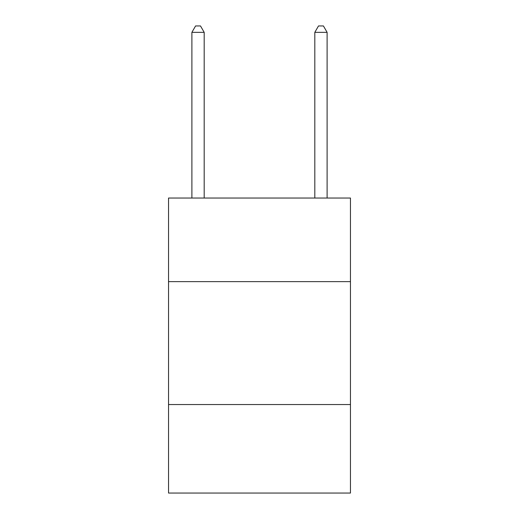 <?xml version="1.0" encoding="UTF-8"?>
<svg xmlns="http://www.w3.org/2000/svg" width="519" height="519" viewBox="0 0 519 519"><rect width="100%" height="100%" fill="white"/><g stroke="black" fill="none" stroke-linecap="round" stroke-linejoin="round"><path stroke-width="0.78" d="M350.461 281.629L350.461 198.037L168.539 198.037L168.539 281.629L350.461 281.629L350.461 493.05L168.539 493.05L168.539 281.629M350.461 404.548L168.539 404.548M204.188 198.037L204.188 32.34L191.894 32.34L191.894 198.037M191.894 32.34L195.579 25.95L200.496 25.95L204.188 32.34M327.106 198.037L327.106 32.34L314.812 32.34L314.812 198.037M314.812 32.34L318.504 25.95L323.421 25.95L327.106 32.34"/></g></svg>
